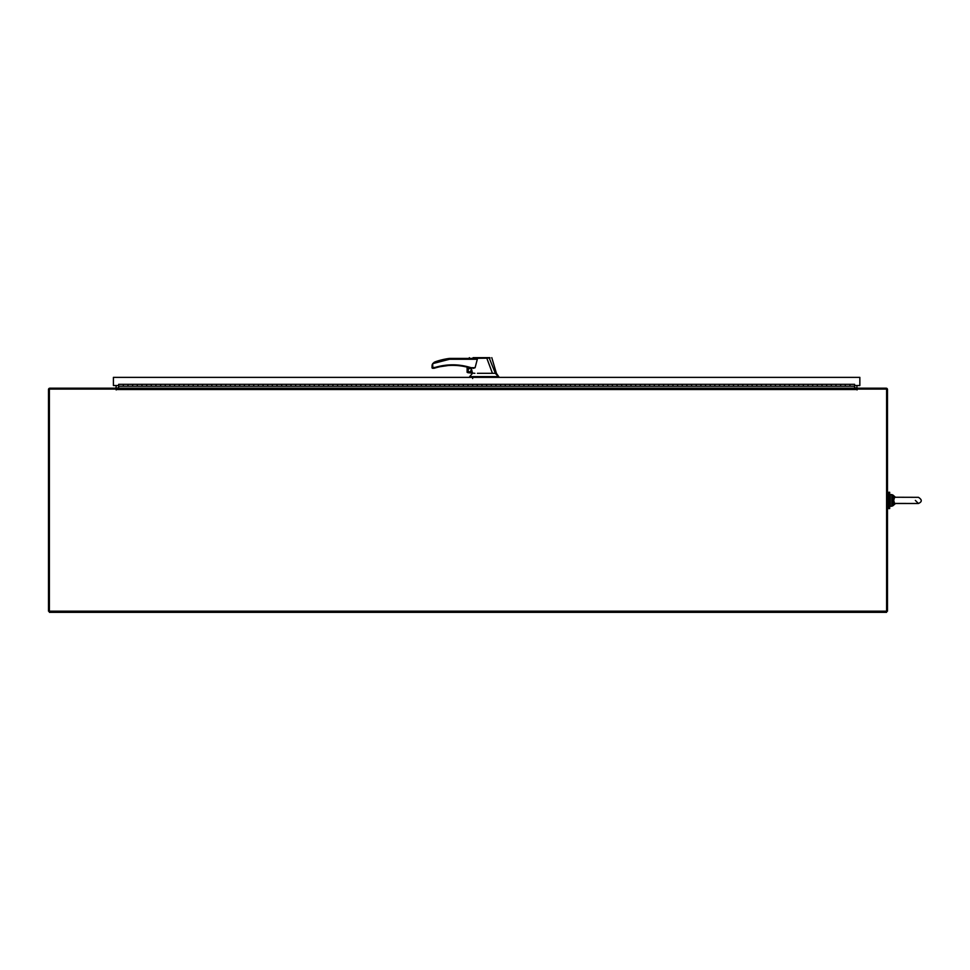 <?xml version="1.0" encoding="UTF-8"?>
<svg xmlns="http://www.w3.org/2000/svg" width="970" height="970" viewBox="0 0 970 970"><rect width="100%" height="100%" fill="white"/><g stroke="black" fill="none" stroke-linecap="round" stroke-linejoin="round"><path stroke-width="1.45" d="M116.036 388.194L49.834 388.194A1.334 1.334 0 0 0 48.5 389.528L48.5 611.173L886.604 611.173L886.604 389.079L857.213 389.079L857.068 389.94L856.934 388.194L116.315 388.194L116.182 389.94L116.036 388.194L116.036 389.079L49.834 389.079M116.315 389.006A1.334 1.334 0 0 1 116.036 389.067L49.385 389.079L49.385 612.337L886.604 612.337L886.604 611.173L887.489 611.173L887.489 389.528A1.334 1.334 0 0 0 886.156 388.194L857.213 388.194L857.213 389.079A1.334 1.334 0 0 1 856.934 389.006M116.315 385.526L115.866 388.194M118.655 387.745L116.315 388.194M856.934 388.194L856.934 385.526M857.383 388.194L854.606 387.745M888.653 508.559L888.653 492.263L889.672 492.263L889.672 508.559L888.653 508.559M854.606 388.194L854.606 384.326L849.95 384.326L849.95 386.218L118.655 386.218L118.655 388.194M118.655 386.218L118.655 384.326L123.311 384.326L123.311 386.218L123.311 384.326L127.967 384.326L127.967 386.218L127.967 384.326L132.623 384.326L132.623 386.218L132.623 384.326L137.279 384.326L137.279 386.218L137.279 384.326L141.947 384.326L141.947 386.218L141.947 384.326L146.603 384.326L146.603 386.218L146.603 384.326L151.259 384.326L151.259 386.218L151.259 384.326L155.915 384.326L155.915 386.218L155.915 384.326L160.571 384.326L160.571 386.218L160.571 384.326L165.227 384.326L165.227 386.218L165.227 384.326L169.895 384.326L169.895 386.218L169.895 384.326L174.552 384.326L174.552 386.218L174.552 384.326L179.208 384.326L179.208 386.218L179.208 384.326L183.863 384.326L183.863 386.218L183.863 384.326L188.519 384.326L188.519 386.218L188.519 384.326L193.175 384.326L193.175 386.218L193.175 384.326L197.844 384.326L197.844 386.218L197.844 384.326L202.5 384.326L202.5 386.218L202.5 384.326L207.156 384.326L207.156 386.218L207.156 384.326L211.812 384.326L211.812 386.218L211.812 384.326L216.468 384.326L216.468 386.218L216.468 384.326L221.124 384.326L221.124 386.218L221.124 384.326L225.78 384.326L225.78 386.218L225.78 384.326L230.448 384.326L230.448 386.218L230.448 384.326L235.104 384.326L235.104 386.218L235.104 384.326L239.76 384.326L239.76 386.218L239.76 384.326L244.416 384.326L244.416 386.218L244.416 384.326L249.072 384.326L249.072 386.218L249.072 384.326L253.728 384.326L253.728 386.218L253.728 384.326L258.396 384.326L258.396 386.218L258.396 384.326L263.052 384.326L263.052 386.218L263.052 384.326L267.708 384.326L267.708 386.218L267.708 384.326L272.364 384.326L272.364 386.218L272.364 384.326L277.02 384.326L277.02 386.218L277.02 384.326L281.676 384.326L281.676 386.218L281.676 384.326L286.344 384.326L286.344 386.218L286.344 384.326L291 384.326L291 386.218L291 384.326L295.656 384.326L295.656 386.218L295.656 384.326L300.312 384.326L300.312 386.218L300.312 384.326L304.968 384.326L304.968 386.218L304.968 384.326L309.624 384.326L309.624 386.218L309.624 384.326L314.292 384.326L314.292 386.218L314.292 384.326L318.948 384.326L318.948 386.218L318.948 384.326L323.604 384.326L323.604 386.218L323.604 384.326L328.26 384.326L328.26 386.218L328.26 384.326L332.916 384.326L332.916 386.218L332.916 384.326L337.572 384.326L337.572 386.218L337.572 384.326L342.228 384.326L342.228 386.218L342.228 384.326L346.896 384.326L346.896 386.218L346.896 384.326L351.552 384.326L351.552 386.218L351.552 384.326L356.208 384.326L356.208 386.218L356.208 384.326L360.864 384.326L360.864 386.218L360.864 384.326L365.52 384.326L365.52 386.218L365.52 384.326L370.176 384.326L370.176 386.218L370.176 384.326L374.844 384.326L374.844 386.218L374.844 384.326L379.5 384.326L379.5 386.218L379.5 384.326L384.156 384.326L384.156 386.218L384.156 384.326L388.812 384.326L388.812 386.218L388.812 384.326L393.468 384.326L393.468 386.218L393.468 384.326L398.124 384.326L398.124 386.218L398.124 384.326L402.792 384.326L402.792 386.218L402.792 384.326L407.448 384.326L407.448 386.218L407.448 384.326L412.104 384.326L412.104 386.218L412.104 384.326L416.76 384.326L416.76 386.218L416.76 384.326L421.416 384.326L421.416 386.218L421.416 384.326L426.072 384.326L426.072 386.218L426.072 384.326L430.741 384.326L430.741 386.218L430.741 384.326L435.397 384.326L435.397 386.218L435.397 384.326L440.053 384.326L440.053 386.218L440.053 384.326L444.709 384.326L444.709 386.218L444.709 384.326L449.365 384.326L449.365 386.218L449.365 384.326L454.021 384.326L454.021 386.218L454.021 384.326L458.677 384.326L458.677 386.218L458.677 384.326L463.345 384.326L463.345 386.218L463.345 384.326L468.001 384.326L468.001 386.218L468.001 384.326L472.657 384.326L472.657 386.218L472.657 384.326L477.313 384.326L477.313 386.218L477.313 384.326L481.969 384.326L481.969 386.218L481.969 384.326L486.625 384.326L486.625 386.218L486.625 384.326L491.293 384.326L491.293 386.218L491.293 384.326L495.949 384.326L495.949 386.218L495.949 384.326L500.605 384.326L500.605 386.218L500.605 384.326L505.261 384.326L505.261 386.218L505.261 384.326L509.917 384.326L509.917 386.218L509.917 384.326L514.573 384.326L514.573 386.218L514.573 384.326L519.241 384.326L519.241 386.218L519.241 384.326L523.897 384.326L523.897 386.218L523.897 384.326L528.553 384.326L528.553 386.218L528.553 384.326L533.209 384.326L533.209 386.218L533.209 384.326L537.865 384.326L537.865 386.218L537.865 384.326L542.521 384.326L542.521 386.218L542.521 384.326L547.189 384.326L547.189 386.218L547.189 384.326L551.845 384.326L551.845 386.218L551.845 384.326L556.501 384.326L556.501 386.218L556.501 384.326L561.157 384.326L561.157 386.218L561.157 384.326L565.813 384.326L565.813 386.218L565.813 384.326L570.469 384.326L570.469 386.218L570.469 384.326L575.125 384.326L575.125 386.218L575.125 384.326L579.793 384.326L579.793 386.218L579.793 384.326L584.449 384.326L584.449 386.218L584.449 384.326L589.105 384.326L589.105 386.218L589.105 384.326L593.761 384.326L593.761 386.218L593.761 384.326L598.417 384.326L598.417 386.218L598.417 384.326L603.073 384.326L603.073 386.218L603.073 384.326L607.741 384.326L607.741 386.218L607.741 384.326L612.397 384.326L612.397 386.218L612.397 384.326L617.053 384.326L617.053 386.218L617.053 384.326L621.709 384.326L621.709 386.218L621.709 384.326L626.365 384.326L626.365 386.218L626.365 384.326L631.021 384.326L631.021 386.218L631.021 384.326L635.689 384.326L635.689 386.218L635.689 384.326L640.345 384.326L640.345 386.218L640.345 384.326L645.001 384.326L645.001 386.218L645.001 384.326L649.657 384.326L649.657 386.218L649.657 384.326L654.313 384.326L654.313 386.218L654.313 384.326L658.969 384.326L658.969 386.218L658.969 384.326L663.625 384.326L663.625 386.218L663.625 384.326L668.294 384.326L668.294 386.218L668.294 384.326L672.95 384.326L672.95 386.218L672.95 384.326L677.606 384.326L677.606 386.218L677.606 384.326L682.262 384.326L682.262 386.218L682.262 384.326L686.918 384.326L686.918 386.218L686.918 384.326L691.574 384.326L691.574 386.218L691.574 384.326L696.242 384.326L696.242 386.218L696.242 384.326L700.898 384.326L700.898 386.218L700.898 384.326L705.554 384.326L705.554 386.218L705.554 384.326L710.21 384.326L710.21 386.218L710.21 384.326L714.866 384.326L714.866 386.218L714.866 384.326L719.522 384.326L719.522 386.218L719.522 384.326L724.19 384.326L724.19 386.218L724.19 384.326L728.846 384.326L728.846 386.218L728.846 384.326L733.502 384.326L733.502 386.218L733.502 384.326L738.158 384.326L738.158 386.218L738.158 384.326L742.814 384.326L742.814 386.218L742.814 384.326L747.47 384.326L747.47 386.218L747.47 384.326L752.138 384.326L752.138 386.218L752.138 384.326L756.794 384.326L756.794 386.218L756.794 384.326L761.45 384.326L761.45 386.218L761.45 384.326L766.106 384.326L766.106 386.218L766.106 384.326L770.762 384.326L770.762 386.218L770.762 384.326L775.418 384.326L775.418 386.218L775.418 384.326L780.074 384.326L780.074 386.218L780.074 384.326L784.742 384.326L784.742 386.218L784.742 384.326L789.398 384.326L789.398 386.218L789.398 384.326L794.054 384.326L794.054 386.218L794.054 384.326L798.71 384.326L798.71 386.218L798.71 384.326L803.366 384.326L803.366 386.218L803.366 384.326L808.022 384.326L808.022 386.218L808.022 384.326L812.69 384.326L812.69 386.218L812.69 384.326L817.346 384.326L817.346 386.218L817.346 384.326L822.002 384.326L822.002 386.218L822.002 384.326L826.658 384.326L826.658 386.218L826.658 384.326L831.314 384.326L831.314 386.218L831.314 384.326L835.97 384.326L835.97 386.218L835.97 384.326L840.638 384.326L840.638 386.218L840.638 384.326L845.294 384.326L845.294 386.218L845.294 384.326L849.95 384.326L849.95 386.218L854.606 386.218M113.417 385.526L113.417 377.366L113.417 385.526L118.57 385.539M477.398 373.317L492.445 373.317L486.819 358.185L468.874 358.415M471.323 368.285L472.293 372.432L468.001 372.71L474.888 373.317M477.313 359.252L449.583 359.252L449.522 358.415L449.583 359.252L449.522 358.415L474.403 358.415L477.313 359.252L475.094 367.727L473.336 368.285M492.445 373.317L495.367 373.317L489.256 358.075L473.069 357.663L489.717 357.663M472.475 373.317L469.674 376.627L498.253 376.627L495.367 373.317M453.123 364.805L435.009 367.448C447.097 363.847 459.162 363.944 471.202 367.727L467.722 367.291L468.001 372.432M471.602 369.473L469.892 372.165L471.784 370.249M469.892 372.019A1.746 1.746 0 0 0 471.638 370.273A1.746 1.746 0 0 0 469.892 368.527A1.746 1.746 0 0 0 468.146 370.273A1.746 1.746 0 0 0 469.892 372.019M475.094 367.727L471.202 367.727L473.651 368.285M449.583 359.252L432.717 363.641L431.905 366.284M489.886 357.663L486.625 357.663M490.044 358.051L489.025 357.663M498.253 376.627L497.707 377.366C499.708 377.366 499.708 377.366 497.707 377.366L469.674 377.366L469.674 376.627M434.342 362.186L432.717 363.641L432.741 367.448L431.905 367.727L434.123 368.285L432.462 368.285L432.741 367.448L435.009 367.448L434.293 368.26M432.099 364.938L432.717 363.641M435.009 367.448L435.166 367.982A59.776 59.776 0 0 1 471.032 368.26L471.202 368.285M467.116 367.145L467.116 372.298L467.116 367.145M467.116 372.298L468.001 372.71M449.522 358.415A68.931 68.931 0 0 0 434.984 361.895M472.657 378.53L472.657 377.366M894.546 503.43L918.432 503.491C922.203 501.805 922.203 499.744 918.432 497.319L893.612 497.246L892.715 500.411L893.612 503.563L894.546 503.43L893.722 500.411L894.546 497.392M893.612 497.246L892.946 496.567L895.383 497.319L891.721 496.228L891.721 504.582L893.612 503.563M894.776 503.854L892.376 504.436L892.946 505.758L895.516 503.491M893.722 500.411L892.715 500.411L892.376 496.373M891.721 500.411L892.715 500.411L892.376 504.436M895.383 503.491L892.946 504.242M859.844 385.526L859.844 377.366L859.844 385.526L854.606 385.526M113.417 377.366L859.844 377.366M856.934 389.528L116.315 389.528M496.895 376.627L496.895 377.366M473.7 376.627L473.7 377.366M891.721 496.228L891.721 494.591L890.133 494.591L890.133 506.231L891.721 506.231L891.721 504.582M895.516 497.319L892.946 495.052L892.946 496.567M887.489 507.395L888.653 507.395M887.489 493.427L888.653 493.427M468.862 358.354L469.395 357.663M491.79 357.663L496.41 373.317L499.211 377.366M915.353 500.411L918.432 503.491C922.203 501.805 922.203 499.744 918.432 497.319L916.977 497.319M916.977 503.491L894.898 503.491M891.721 494.591L892.946 495.052L891.721 494.591M891.721 506.231L892.946 505.758"/></g></svg>
